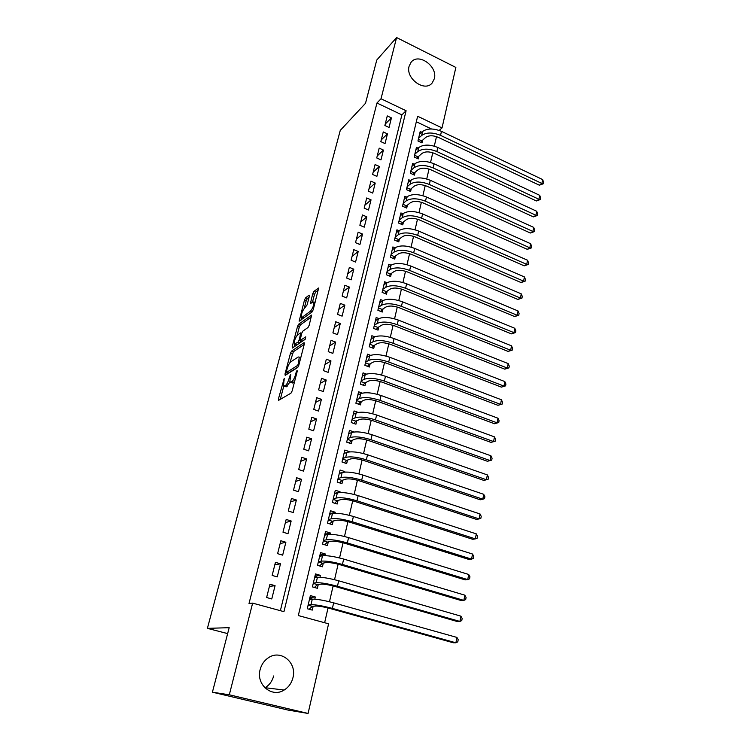 <?xml version="1.0" encoding="UTF-8"?>
<svg xmlns="http://www.w3.org/2000/svg" width="751" height="751" viewBox="0 0 751 751"><rect width="100%" height="100%" fill="white"/><g stroke="black" fill="none" stroke-linecap="round" stroke-linejoin="round"><path stroke-width="1.13" d="M284.235 378.382L278.433 398.912L278.621 400.33L290.966 393.186L292.148 390.914L297.227 371.341L297.067 370.374L296.232 371.961L295.584 374.477C294.523 378.11 293.265 380.522 291.81 381.705L289.792 382.118L290.768 374.477L289.088 378.476C288.037 382.062 286.807 384.428 285.399 385.582L283.446 385.986L284.235 378.382M434.331 78.724L432.2 82.948C424.859 92.542 405.352 78.545 409.107 66.219L411.088 62.249C418.457 52.439 437.964 66.407 434.331 78.724M273.646 675.966C272.303 681.119 269.459 685.043 265.122 687.719L264.906 687.841M292.956 677.712C291.576 683.119 288.647 687.231 284.141 690.038C271.9 698.148 255.8 684.527 260.146 669.554C261.489 664.475 264.23 660.551 268.351 657.792C280.667 649.052 297.18 662.56 292.956 677.712M309.346 296.288L309.093 295.143L305.61 297.847L304.484 300.053L299.142 321.203L312.05 311.975L313.233 309.694L318.631 288.009L313.899 291.397L312.745 293.66L310.416 303.47L313.805 301.921C313.984 305.103 312.876 308.182 310.482 311.158L302.184 317.288L301.339 317.213C301.179 314.106 302.259 311.083 304.587 308.154L307.093 304.887L309.346 296.288M308.079 713.45L288.074 710.08L212.411 692.197L229.186 627.676L207.398 628.362L340.269 130.392L365.512 103.291L376.758 60.061L396.594 37.55L455.857 67.44L442.029 127.914L417.64 116.255L298.316 615.557L328.591 623.799L308.079 713.45L229.308 694.797L252.636 603.128L283.944 611.652L406.103 110.744L381.02 98.757L396.594 37.55M212.411 692.197L229.308 694.797M280.367 610.676L401.879 114.875L376.955 103.018L249.013 603.466L252.636 603.128M376.955 103.018L381.02 98.757M291.585 351.092L290.459 353.289L284.995 374.017L285.192 375.369L297.621 367.539L298.804 365.277L304.343 343.93L304.089 342.625L291.585 351.092L293.359 351.75L289.924 362.695M292.177 346.765L297.537 326.422L298.663 324.216L311.59 315.082L309.205 325.202L308.023 327.483L302.85 331.135L301.686 333.378L300.071 340.503L305.77 336.842L305.122 339.349L292.392 348.042L292.177 346.765L293.528 347.262M421.771 132.223L420.203 131.481L417.95 141L422.024 142.906L422.682 140.127M418.072 148.144L416.439 147.384L414.158 157.015L418.269 158.912L418.927 156.095M414.336 164.253L412.628 163.474L410.328 173.218L414.458 175.105L415.134 172.251M410.553 180.559L408.779 179.761L406.441 189.627L410.609 191.486L411.285 188.604M406.732 197.072L404.873 196.246L402.517 206.225L406.713 208.083L407.399 205.164M402.865 213.782L400.931 212.927L398.537 223.038L402.771 224.868L403.465 221.921M398.969 230.698L396.932 229.815L394.51 240.057L398.772 241.869L399.476 238.884M395.017 247.821L392.886 246.919L390.426 257.283L394.726 259.086L395.439 256.053M391.036 265.169L388.783 264.239L386.305 274.725L390.633 276.509L391.355 273.448M387.009 282.733L384.634 281.766L382.118 292.392L386.493 294.157L387.216 291.05M382.954 300.531L380.438 299.518L377.884 310.285L382.287 312.031L383.029 308.886M378.861 318.555L376.176 317.504L373.604 328.403L378.035 330.13L378.786 326.938M374.749 336.824L371.867 335.716L369.257 346.746L373.735 348.455L374.486 345.235M370.609 355.336L367.502 354.153L364.855 365.333L369.37 367.023L370.14 363.756M366.469 374.092L363.08 372.843L360.405 384.165L364.948 385.836L365.728 382.522M362.32 393.12L358.602 391.769L355.89 403.24L360.471 404.883L361.259 401.532M358.189 412.412L354.068 410.947L351.318 422.569L355.936 424.193L356.734 420.795M354.087 431.985L349.468 430.379L346.68 442.161L351.337 443.757L352.153 440.311M349.431 451.895L348.614 451.989M349.487 451.651L344.812 450.065L341.987 462.006L346.68 463.574L347.506 460.091M344.681 472.079L339.339 473.168M344.803 471.581L340.09 470.013L337.218 482.114L341.958 483.663L342.794 480.133M339.874 492.543L340.053 491.774L334.937 493.369M340.053 491.774L335.303 490.243L332.402 502.503L337.18 504.024L338.016 500.438M335.002 513.28L335.246 512.248L329.98 513.675M335.246 512.248L330.449 510.736L327.511 523.175L332.327 524.667L333.181 521.034M330.065 534.318L330.374 532.994L324.911 534.243L326.563 534.75M330.374 532.994L325.53 531.511L322.545 544.118L327.417 545.583L328.281 541.903M325.052 555.637L325.427 554.031L319.964 555.045M325.427 554.031L320.546 552.576L317.523 565.353L322.432 566.798L323.305 563.062M319.973 577.256L320.414 575.36L314.979 576.12M320.414 575.36L315.495 573.933L312.425 586.888L317.382 588.296L318.264 584.513M269.947 584.24L266.624 597.524L271.768 598.951L275.073 585.677L269.947 584.24M275.439 562.339L272.153 575.444L277.25 576.89L280.508 563.813L275.439 562.339M280.846 540.748L277.607 553.665L282.667 555.149L285.868 542.25L280.846 540.748M286.178 519.457L282.986 532.196L287.999 533.708L291.163 520.987L286.178 519.457M291.444 498.457L288.29 511.027L293.256 512.567L296.382 500.016L291.444 498.457M296.626 477.749L293.528 490.14L298.447 491.708L301.526 479.335L296.626 477.749M301.742 457.321L298.682 469.544L303.564 471.14L306.596 458.927L301.742 457.321M306.793 437.166L303.77 449.229L308.614 450.844L311.609 438.8L306.793 437.166M311.778 417.284L308.792 429.187L313.589 430.83L316.546 418.945L311.778 417.284M316.687 397.673L313.749 409.408L318.499 411.069L321.419 399.344L316.687 397.673M321.541 378.307L318.64 389.891L323.352 391.581L326.225 380.015L321.541 378.307M326.328 359.203L323.465 370.637L328.131 372.355L330.975 360.931L326.328 359.203M331.05 340.353L328.225 351.637L332.853 353.374L335.659 342.099L331.05 340.353M335.706 321.747L332.918 332.881L337.518 334.636L340.287 323.512L335.706 321.747M340.306 303.376L337.556 314.369L342.118 316.143L344.85 305.159L340.306 303.376M344.85 285.239L342.137 296.091L346.662 297.894L349.356 287.051L344.85 285.239M349.337 267.337L346.652 278.058L351.139 279.87L353.805 269.168L349.337 267.337M353.768 249.661L351.121 260.24L355.57 262.071L358.199 251.51L353.768 249.661M358.143 232.209L355.523 242.657L359.936 244.507L362.536 234.068L358.143 232.209M362.461 214.974L359.87 225.291L364.254 227.159L366.817 216.851L362.461 214.974M366.723 197.954L364.169 208.14L368.516 210.027L371.041 199.85L366.723 197.954M370.928 181.141L368.412 191.205L372.721 193.101L375.228 183.047L370.928 181.141M375.087 164.535L372.599 174.476L376.88 176.391L379.349 166.459L375.087 164.535M379.199 148.135L376.739 157.954L380.982 159.879L383.423 150.069L379.199 148.135M383.263 131.932L380.832 141.629L385.047 143.572L387.45 133.885L383.263 131.932M389.056 127.463L391.431 117.888L387.272 115.917L384.869 125.501L389.056 127.463M324.639 622.729L328.037 607.972M329.473 601.748L333.106 585.94M334.542 579.688L338.11 564.208M339.555 557.937L343.038 542.785M344.484 536.486L347.901 521.654M349.356 515.327L352.698 500.814M354.153 494.468L357.42 480.255M358.894 473.881L362.095 459.969M363.559 453.585L366.695 439.964M368.168 433.552L371.238 420.222M372.712 413.792L375.716 400.734M377.199 394.294L380.147 381.508M381.63 375.049L384.512 362.536M385.995 356.058L388.821 343.808M390.313 337.312L393.073 325.314M394.566 318.818L397.27 307.065M398.772 300.55L401.419 289.051M402.921 282.517L405.512 271.252M407.014 264.718L409.548 253.688M411.06 247.135L413.548 236.34M415.05 229.778L417.49 219.208M419.002 212.636L421.377 202.282M422.888 195.711L425.226 185.563M426.737 178.991L429.028 169.059M430.539 162.469L432.783 152.744M434.294 146.154L436.491 136.626M431.553 128.994L416.326 121.746M314.819 599.185L315.336 596.989L310.37 595.59L307.262 608.732L312.256 610.103L313.158 606.264M207.398 628.362L227.647 633.6M439.204 130.421L442.029 127.914M401.879 114.875L406.103 110.744M315.336 596.989L309.919 597.496M275.073 585.677L269.402 586.418M280.508 563.813L274.81 564.846M285.868 542.25L280.142 543.574M291.163 520.987L285.399 522.593M296.382 500.016L290.581 501.893M301.526 479.335L295.697 481.475M306.596 458.927L300.747 461.33M311.609 438.8L305.723 441.447M316.546 418.945L310.632 421.837M321.419 399.344L315.486 402.48M326.225 380.015L320.273 383.367M330.975 360.931L324.995 364.517M335.659 342.099L329.661 345.901M340.287 323.512L334.261 327.52M344.85 305.159L338.804 309.384M349.356 287.051L343.291 291.463M353.805 269.168L347.722 273.777M358.199 251.51L352.097 256.307M362.536 234.068L356.425 239.062M366.817 216.851L360.696 222.024M371.041 199.85L364.911 205.192M375.228 183.047L369.07 188.567M379.349 166.459L373.191 172.139M383.423 150.069L377.255 155.917M387.45 133.885L381.264 139.883M391.431 117.888L385.235 124.037M284.244 386.267L286.187 386.84L284.376 386.192M289.848 382.221L286.187 386.84M290.609 382.409L292.59 382.991L290.759 382.334M294.617 381.395L292.59 382.991M283.728 386.296L280.292 399.363M304.211 344.446L293.359 351.75M287.295 372.703L286.873 374.308M286.441 371.473L286.591 372.421L297.499 365.493L298.325 363.906L299.264 357.147L298.25 356.969L290.768 361.851C289.37 363.052 288.149 365.408 287.117 368.91L286.441 371.473M286.553 372.44L288.384 373.059L286.591 372.421M298.147 366.91L288.384 373.059M300.822 357.514L300.278 357.514M294.082 346.887L294.758 344.315M297.133 335.275L299.283 327.089L297.537 326.422M311.336 316.978L300.409 324.883L299.283 327.089M300.306 340.588L302.184 341.217L305.413 339.011M297.603 334.843C295.256 337.753 294.167 340.813 294.336 344.033L298.025 342.174L299.18 339.94L300.794 332.843L297.603 334.843M294.946 344.258L296.927 344.812L295.152 344.146M300.907 340.813L299.809 342.841L296.927 344.812M301.921 317.438L303.742 318.077M318.33 290.027L315.664 292.092L314.509 294.345L312.463 302.202M309.121 297.143L307.337 298.522L306.211 300.729L304.155 308.567M301.808 317.466L301.151 319.982M309.102 609.239L307.262 608.704M309.834 597.843L312.332 599.157M308.107 605.156L312.332 606.329L315.993 606.057C319.128 606.038 323.869 606.874 330.224 608.545L453.313 642.772L455.913 642.79L332.383 608.404C322.799 605.879 315.664 604.63 310.98 604.668L308.173 604.884M312.332 606.329L309.187 609.23M456.918 637.421L458.204 639.692L457.8 641.833L455.913 642.79L456.918 637.421L333.651 602.846C324.094 600.302 316.969 599.082 312.285 599.157L309.468 599.411M314.922 576.355L317.185 577.35M313.251 583.414L317.438 584.616L321.118 584.165C324.254 584.034 328.976 584.822 335.275 586.522L457.303 621.528L459.912 621.443L337.443 586.278C327.943 583.715 320.837 582.532 316.152 582.748L313.327 583.105M317.438 584.616L314.434 587.46M460.898 616.158L462.165 618.448L461.771 620.561L459.912 621.443L460.898 616.158L338.692 580.795C329.21 578.223 322.123 577.059 317.429 577.312L314.603 577.707M319.935 555.149L321.963 555.871M318.321 561.973L322.479 563.203L326.169 562.583C329.313 562.339 334.007 563.081 340.259 564.799L461.245 600.556L463.855 600.387L342.428 564.461C333.003 561.861 325.943 560.753 321.25 561.138L318.405 561.617M322.479 563.203L319.626 565.972M464.831 595.168L466.08 597.486L465.695 599.57L463.855 600.387L464.831 595.168L343.667 559.054C334.261 556.444 327.211 555.355 322.508 555.778L319.673 556.294M323.324 540.833L327.445 542.081L331.153 541.302C334.298 540.936 338.973 541.64 345.169 543.386L465.141 579.875L467.742 579.612L347.347 542.945C338.006 540.307 330.975 539.265 326.272 539.819L323.418 540.429M327.445 542.081L324.742 544.775M468.708 574.468L469.948 576.796L469.563 578.852L467.742 579.612L468.708 574.468L348.567 537.613C339.245 534.975 332.224 533.942 327.52 534.534L324.667 535.181M329.773 513.609L330.966 513.984M328.262 519.974L332.346 521.241L336.072 520.302C339.217 519.833 343.874 520.49 350.013 522.264L468.971 559.457L471.581 559.11L352.2 521.729C342.935 519.063 335.941 518.077 331.229 518.791L328.365 519.532M332.346 521.241L329.773 523.869M472.529 554.031L473.759 556.378L473.374 558.415L471.581 559.11L472.529 554.031L353.402 516.472C344.155 513.797 337.171 512.83 332.458 513.581L329.595 514.351M334.589 493.257L335.397 493.52M333.134 499.396L337.18 500.692L340.916 499.593C344.071 499.021 348.699 499.631 354.791 501.424L472.764 539.312L475.364 538.88L356.988 500.804C347.797 498.101 340.841 497.19 336.119 498.054L333.247 498.917M337.18 500.692L334.73 503.245M476.303 533.867L477.514 536.233L477.138 538.242L475.364 538.88L476.303 533.867L358.171 495.622C348.999 492.909 342.052 492.008 337.33 492.919L334.458 493.811M337.941 479.1L341.949 480.415L345.695 479.157C348.858 478.49 353.458 479.063 359.504 480.875L476.5 519.42L479.11 518.913L361.7 480.171C352.585 477.429 345.667 476.575 340.945 477.598L338.063 478.575M341.949 480.415L339.612 482.902M480.03 513.956L481.231 516.35L480.856 518.321L479.11 518.913L480.03 513.956L362.874 475.054C353.777 472.304 346.859 471.468 342.137 472.529L339.255 473.534M342.681 459.068L346.662 460.401L350.417 459.002C353.58 458.232 358.161 458.767 364.151 460.598L480.199 499.79L482.799 499.199L366.357 459.809C357.316 457.04 350.426 456.242 345.704 457.415L342.813 458.514M346.662 460.401L344.427 462.823M483.71 494.308L484.893 496.721L484.526 498.673L482.799 499.199L483.71 494.308L367.511 454.759C358.49 451.989 351.609 451.201 346.878 452.412L343.986 453.538M348.661 433.796L351.562 432.567C356.293 431.215 363.137 431.938 372.092 434.745L487.343 474.914L488.507 477.345L488.15 479.269L486.441 479.748L370.956 439.72C361.982 436.922 355.129 436.19 350.398 437.504L347.497 438.715M347.356 439.297L351.299 440.659L355.073 439.119C358.236 438.246 362.789 438.744 368.741 440.593L483.841 480.415L486.441 479.748L487.343 474.914M351.299 440.659L349.177 443.015M351.975 419.8L355.89 421.17L359.663 419.49C362.836 418.532 367.37 418.983 373.266 420.86L487.437 461.283L490.037 460.532L375.481 419.903C366.582 417.077 359.767 416.392 355.026 417.856L352.116 419.171M355.89 421.17L353.852 423.461M490.929 455.773L492.083 458.213L491.727 460.11L490.037 460.532L490.929 455.773L376.608 414.993C367.727 412.158 360.912 411.492 356.181 412.984L353.261 414.327M491.727 460.11L487.437 461.283M356.528 400.546L360.405 401.945L364.197 400.123C367.37 399.072 371.876 399.494 377.734 401.381L490.985 442.386L493.585 441.569L379.959 400.349C371.125 397.495 364.338 396.866 359.598 398.462L356.678 399.889M360.405 401.945L358.471 404.169M494.468 436.866L495.604 439.326L495.256 441.203L493.585 441.569L494.468 436.866L381.067 395.505C372.252 392.642 365.474 392.031 360.733 393.655L357.814 395.11M495.256 441.203L490.985 442.386M361.024 381.546L364.873 382.963L368.675 381.01C371.839 379.865 376.335 380.25 382.146 382.165L494.496 423.733L497.087 422.841L384.371 381.057C375.603 378.175 368.854 377.603 364.113 379.33L361.184 380.851M364.873 382.963L363.024 385.122M497.96 418.204L499.086 420.673L498.739 422.522L497.087 422.841L497.96 418.204L385.46 376.27C376.72 373.388 369.971 372.825 365.23 374.58L362.301 376.138M498.739 422.522L494.496 423.733M365.465 362.789L369.285 364.226L373.087 362.142C376.26 360.921 380.729 361.269 386.493 363.193L497.96 405.315L500.551 404.357L388.727 362.01C380.025 359.109 373.313 358.584 368.563 360.442L365.634 362.066M369.285 364.226L367.511 366.328M501.415 399.767L502.522 402.254L502.184 404.085L500.551 404.357L501.415 399.767L389.807 357.288C381.123 354.378 374.411 353.862 369.67 355.758L366.732 357.41M502.184 404.085L497.96 405.315M369.839 344.277L373.632 345.723L377.443 343.517C380.616 342.212 385.066 342.531 390.783 344.474L501.377 387.122L503.968 386.098L393.017 343.216C384.39 340.287 377.706 339.809 372.956 341.799L370.018 343.517M373.632 345.723L371.933 347.769M504.822 381.564L505.921 384.061L505.583 385.873L503.968 386.098L504.822 381.564L394.087 338.56C385.479 335.622 378.795 335.153 374.054 337.171L371.107 338.926M505.583 385.873L501.377 387.122M374.167 326L377.931 327.464L381.752 325.136C384.925 323.747 389.347 324.028 395.026 325.99L504.756 369.154L507.347 368.065L397.26 324.667C388.699 321.71 382.043 321.287 377.302 323.39L374.355 325.211M377.931 327.464L376.307 329.454M508.183 363.587L509.272 366.094L508.943 367.887L507.347 368.065L508.183 363.587L398.312 320.067C389.769 317.1 383.123 316.687 378.373 318.828L375.425 320.668M508.943 367.887L504.756 369.154M378.438 307.948L382.165 309.431L385.995 306.99C389.178 305.516 393.58 305.77 399.213 307.741L508.098 351.412L510.68 350.248L401.447 306.352C392.951 303.366 386.333 302.991 381.583 305.225L378.635 307.131M382.165 309.431L380.616 311.365M511.506 345.826L512.586 348.351L512.257 350.116L510.68 350.248L511.506 345.826L402.489 301.808C394.012 298.823 387.394 298.457 382.644 300.719L379.696 302.653M512.257 350.116L508.098 351.412M382.653 290.13L386.352 291.632L390.191 289.069C393.364 287.52 397.748 287.736 403.343 289.726L511.393 333.876L513.975 332.655L405.587 288.271C397.157 285.267 390.567 284.939 385.817 287.286L382.86 289.285M386.352 291.632L384.869 293.5M514.792 328.29L515.862 330.825L515.533 332.571L513.975 332.655L514.792 328.29L406.61 283.784C398.199 280.78 391.609 280.461 386.859 282.836L383.902 284.854M515.533 332.571L511.393 333.876M386.821 272.529L390.492 274.049L394.331 271.374C397.514 269.75 401.869 269.938 407.417 271.946L514.651 316.556L517.232 315.27L409.67 270.416C401.297 267.394 394.735 267.112 389.985 269.571L387.028 271.655M390.492 274.049L389.065 275.861M518.04 310.961L519.091 313.514L518.772 315.232L517.232 315.27L518.04 310.961L410.684 265.995C402.329 262.963 395.777 262.69 391.027 265.178L388.06 267.29M518.772 315.232L514.651 316.556M390.933 255.152L394.575 256.682L398.424 253.894C401.597 252.195 405.944 252.364 411.454 254.382L517.861 299.452L520.443 298.1L413.698 252.796C405.39 249.745 398.865 249.51 394.115 252.083L391.149 254.251M394.575 256.682L393.205 258.447M521.241 293.848L522.283 296.401L521.964 298.109L520.443 298.1L521.241 293.848L414.702 248.421C406.404 245.37 399.889 245.145 395.139 247.736L392.172 249.933M521.964 298.109L517.861 299.452M394.998 237.992L398.612 239.531L402.461 236.64C405.634 234.866 409.962 234.997 415.425 237.034L521.044 282.545L523.616 281.137L417.678 235.382C409.436 232.322 402.93 232.125 398.19 234.8L395.214 237.063M398.612 239.531L397.298 241.249M524.405 276.931L525.437 279.503L525.127 281.184L523.616 281.137L524.405 276.931L418.664 231.073C410.431 228.004 403.944 227.816 399.194 230.519L396.228 232.801M525.127 281.184L521.044 282.545M399.006 221.038L402.592 222.596L406.451 219.592C409.624 217.752 413.923 217.856 419.358 219.902L524.189 265.835L526.751 264.38L421.611 218.194C413.425 215.115 406.958 214.964 402.207 217.743L399.232 220.081M402.592 222.596L401.334 224.249M527.531 260.221L528.554 262.803L528.244 264.465L526.751 264.38L527.531 260.221L422.588 213.932C414.411 210.843 407.953 210.702 403.203 213.509L400.236 215.866M528.244 264.465L524.189 265.835M402.968 204.291L406.535 205.858L410.393 202.761C413.566 200.855 417.847 200.93 423.235 202.986L527.286 249.332L529.859 247.821L425.488 201.221C417.368 198.114 410.928 198.011 406.178 200.892L403.203 203.305M406.535 205.858L405.324 207.473M530.628 243.709L531.633 246.3L531.332 247.943L529.859 247.821L530.628 243.709L426.455 197.006C418.345 193.899 411.914 193.805 407.164 196.715L404.188 199.146M531.332 247.943L527.286 249.332M406.892 187.741L410.421 189.327L414.289 186.126C417.462 184.155 421.715 184.202 427.066 186.276L530.356 233.017L532.919 231.449L429.328 184.455C421.255 181.329 414.852 181.263 410.102 184.248L407.126 186.736M410.421 189.327L409.267 190.885M533.679 227.384L534.684 229.984L534.374 231.608L532.919 231.449L533.679 227.384L430.276 180.296C422.222 177.17 415.829 177.105 411.079 180.118L408.093 182.624M534.374 231.608L530.356 233.017M410.759 171.397L414.261 172.993L418.129 169.698C421.302 167.661 425.545 167.689 430.858 169.764L533.388 216.898L535.951 215.274L433.111 167.895C425.104 164.751 418.729 164.722 413.979 167.802L411.004 170.374M414.261 172.993L413.153 174.504M536.702 211.256L537.688 213.866L537.387 215.471L535.951 215.274L536.702 211.256L434.05 163.784C426.061 160.639 419.687 160.62 414.946 163.718L411.961 166.309M537.387 215.471L533.388 216.898M414.58 155.25L418.054 156.856L421.931 153.467C425.104 151.373 429.319 151.364 434.594 153.457L536.383 200.958L538.946 199.287L436.857 151.533C428.905 148.379 422.55 148.379 417.809 151.552L414.824 154.199M418.054 156.856L416.993 158.32M539.687 195.316L540.664 197.935L540.373 199.522L538.946 199.287L539.687 195.316L437.786 147.468C429.844 144.314 423.508 144.333 418.767 147.525L415.772 150.181M540.373 199.522L536.383 200.958M418.354 139.292L421.809 140.906L425.686 137.433C428.849 135.274 433.055 135.246 438.293 137.349L539.349 185.206L541.903 183.488L440.546 135.368C432.651 132.195 426.333 132.242 421.602 135.509L418.607 138.222M421.809 140.906L420.795 142.333M542.635 179.564L543.602 182.193L543.311 183.76L541.903 183.488L542.635 179.564L441.466 131.359C433.58 128.177 427.272 128.233 422.541 131.519L419.546 134.251M543.311 183.76L539.349 185.206M284.16 380.166L283.437 379.912M297.002 372.243L296.232 371.961M290.477 376.26L289.745 375.998M287.211 386.23L285.399 385.582M289.848 378.748L289.088 378.476M293.641 382.362L291.81 381.705M296.345 374.749L295.584 374.477M280.076 399.485L278.433 398.912M286.488 374.552L284.995 374.017M292.223 353.946L290.459 353.289M298.607 365.897L297.499 365.493M299.086 364.179L298.325 363.906M299.771 361.55L299.011 361.278M300.409 324.883L298.663 324.216M302.184 341.217L300.391 340.55M299.809 342.841L298.025 342.174M300.015 340.25L299.18 339.94M301.442 334.345L300.71 334.064M303.92 317.945L302.184 317.288M312.219 311.825L310.482 311.158M311.693 302.775L310.492 302.306M314.509 294.345L312.745 293.66M315.664 292.092L313.899 291.397M300.456 320.489L299.217 320.02M306.211 300.729L304.484 300.053M307.337 298.522L305.61 297.847M310.98 604.668L312.285 599.157M332.383 608.404L333.651 602.846M316.152 582.748L317.429 577.312M337.443 586.278L338.692 580.795M321.25 561.138L322.508 555.778M342.428 564.461L343.667 559.054M326.272 539.819L327.52 534.534M347.347 542.945L348.567 537.613M331.229 518.791L332.458 513.581M352.2 521.729L353.402 516.472M336.119 498.054L337.33 492.919M356.988 500.804L358.171 495.622M340.945 477.598L342.137 472.529M361.7 480.171L362.874 475.054M345.704 457.415L346.878 452.412M366.357 459.809L367.511 454.759M350.398 437.504L351.562 432.567M370.956 439.72L372.092 434.745M355.026 417.856L356.181 412.984M375.481 419.903L376.608 414.993M359.598 398.462L360.733 393.655M379.959 400.349L381.067 395.505M364.113 379.33L365.23 374.58M384.371 381.057L385.46 376.27M368.563 360.442L369.67 355.758M388.727 362.01L389.807 357.288M372.956 341.799L374.054 337.171M393.017 343.216L394.087 338.56M377.302 323.39L378.373 318.828M397.26 324.667L398.312 320.067M381.583 305.225L382.644 300.719M401.447 306.352L402.489 301.808M385.817 287.286L386.859 282.836M405.587 288.271L406.61 283.784M389.985 269.571L391.027 265.178M409.67 270.416L410.684 265.995M394.115 252.083L395.139 247.736M413.698 252.796L414.702 248.421M398.19 234.8L399.194 230.519M417.678 235.382L418.664 231.073M402.207 217.743L403.203 213.509M421.611 218.194L422.588 213.932M406.178 200.892L407.164 196.715M425.488 201.221L426.455 197.006M410.102 184.248L411.079 180.118M429.328 184.455L430.276 180.296M413.979 167.802L414.946 163.718M433.111 167.895L434.05 163.784M417.809 151.552L418.767 147.525M436.857 151.533L437.786 147.468M421.602 135.509L422.541 131.519M440.546 135.368L441.466 131.359M432.2 82.948L431.271 83.859M284.141 690.038L265.122 687.719M300.775 357.701L299.264 357.147M301.742 333.2L300.794 332.843M315.11 302.437L313.805 301.921"/></g></svg>
